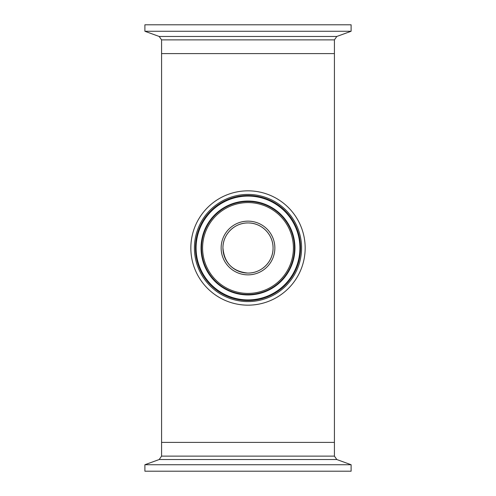 <?xml version="1.0" encoding="UTF-8"?>
<svg xmlns="http://www.w3.org/2000/svg" width="496" height="496" viewBox="0 0 496 496"><rect width="100%" height="100%" fill="white"/><g stroke="black" fill="none" stroke-linecap="round" stroke-linejoin="round"><path stroke-width="0.74" d="M248 273.067A25.067 25.067 0 0 1 222.933 248A25.067 25.067 0 0 1 248 222.933A25.067 25.067 0 0 0 222.933 248A25.067 25.067 0 0 0 248 273.067A25.067 25.067 0 0 0 273.067 248A25.067 25.067 0 0 0 248 222.933A25.067 25.067 0 0 0 222.933 248A25.067 25.067 0 0 0 248 273.067C261.535 273.24 273.153 261.714 273.067 248.161C273.339 234.664 261.894 222.94 248.347 222.94L248 222.933C234.447 222.754 222.84 234.323 222.933 247.833C224.273 263.004 232.512 271.417 247.659 273.06M334.422 39.878L334.422 442.395L161.578 442.395L161.578 53.605L334.422 53.605L161.578 53.605L161.578 39.878L334.422 39.878L336.809 36.468L351.106 31.267L351.106 24.8L144.894 24.8L144.894 31.267L351.106 31.267M248 294.953A46.953 46.953 0 0 1 201.047 248A46.953 46.953 0 0 1 248 201.047A46.953 46.953 0 0 1 294.953 248A46.953 46.953 0 0 1 248 294.953M248 299.913A51.913 51.913 0 0 1 196.087 248A51.913 51.913 0 0 1 248 196.087A51.913 51.913 0 0 1 299.913 248A51.913 51.913 0 0 1 248 299.913M248 305.164A57.164 57.164 0 0 0 305.164 248A57.164 57.164 0 0 0 248 190.836A57.164 57.164 0 0 0 190.836 248A57.164 57.164 0 0 0 248 305.164M161.578 456.122L334.422 456.122L334.422 442.395L161.578 442.395L161.578 456.122L159.191 459.532L144.894 464.733L144.894 471.2L351.106 471.2L351.106 464.733L144.894 464.733M248 300.514A52.514 52.514 0 0 0 300.514 248A52.514 52.514 0 0 0 248 195.486A52.514 52.514 0 0 0 195.486 248A52.514 52.514 0 0 0 248 300.514M248 194.42A53.58 53.58 0 0 1 301.58 248A53.58 53.58 0 0 1 248 301.58A53.58 53.58 0 0 1 194.42 248A53.58 53.58 0 0 1 248 194.42M248 293.409A45.409 45.409 0 0 0 293.409 248A45.409 45.409 0 0 0 248 202.591A45.409 45.409 0 0 0 202.591 248A45.409 45.409 0 0 0 248 293.409M248 201.531A46.469 46.469 0 0 1 294.469 248A46.469 46.469 0 0 1 248 294.469A46.469 46.469 0 0 1 201.531 248A46.469 46.469 0 0 1 248 201.531M248 221.142A26.858 26.858 0 0 1 274.858 248A26.858 26.858 0 0 1 248 274.858A26.858 26.858 0 0 1 221.142 248A26.858 26.858 0 0 1 248 221.142M161.578 39.878L159.191 36.468L336.809 36.468M334.422 456.122L336.809 459.532L159.191 459.532M159.191 36.468L144.894 31.267M336.809 459.532L351.106 464.733"/></g></svg>
